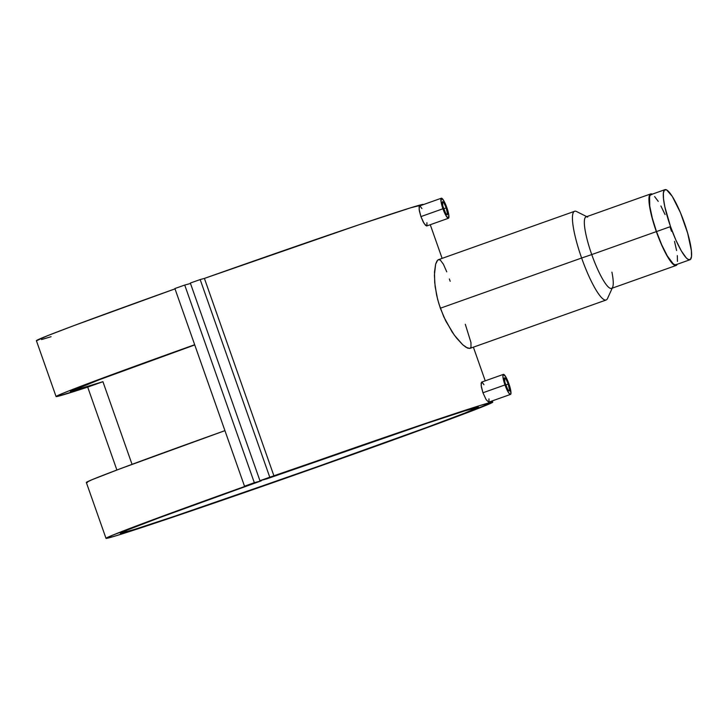 <?xml version="1.0" encoding="UTF-8"?>
<svg xmlns="http://www.w3.org/2000/svg" width="728" height="728" viewBox="0 0 728 728"><rect width="100%" height="100%" fill="white"/><g stroke="black" fill="none" stroke-linecap="round" stroke-linejoin="round"><path stroke-width="1.09" d="M664.983 189.653L650.941 194.64A37.21 7.143 70.4 0 0 656.483 231.577A37.21 7.143 70.4 0 0 675.857 264.755L689.898 259.769A37.21 7.143 -109.6 0 1 670.534 226.59L656.483 231.577L670.534 226.59A37.21 7.143 -109.6 0 1 664.983 189.653A37.21 7.143 -109.6 0 1 684.356 222.832A37.21 7.143 -109.6 0 1 689.898 259.769M670.534 226.59L664.828 206.779L663.508 198.78L663.381 193.011L664.464 189.972L666.675 189.926L672.281 196.396L680.471 212.731L687.641 233.106L691.382 250.641L691.509 256.411L690.417 259.45L688.215 259.496L686.213 257.849L681.29 250.851L675.784 239.876L670.534 226.59M665.055 214.542L660.906 205.988M658.23 201.383L654.627 196.569M651.778 194.594L650.423 194.968L649.567 196.669L649.776 206.215L652.288 218.009L656.483 231.577L661.743 244.863L667.248 255.837L673.218 263.827L675.02 264.801L676.376 264.437M677.459 261.398L677.34 255.637M676.585 250.514L674.519 241.396M671.489 231.277L670.315 227.828M508.235 384.047L505.714 384.948L508.235 384.047A6.989 1.338 -109.6 0 1 509.281 390.981A6.989 1.338 -109.6 0 1 505.642 384.748A6.989 1.338 -109.6 0 1 504.604 377.814A6.989 1.338 -109.6 0 1 508.235 384.047L509.582 390.354L508.963 390.927L507.662 389.307L504.85 382.2L504.622 377.814L506.215 379.488L508.235 384.047M488.706 402.156L486.149 399.654L482.946 392.765L504.968 384.939L482.946 392.765L486.149 399.654L488.706 402.156L510.501 394.412A10.629 2.038 -109.6 0 1 504.968 384.939A10.629 2.038 -109.6 0 1 503.385 374.383A10.629 2.038 -109.6 0 1 508.918 383.865A10.629 2.038 -109.6 0 1 510.501 394.412M446.2 207.88L443.671 208.781L446.2 207.88A6.989 1.338 -109.6 0 1 447.247 214.815A6.989 1.338 -109.6 0 1 443.607 208.59A6.989 1.338 -109.6 0 1 442.569 201.656A6.989 1.338 -109.6 0 1 446.2 207.88L447.547 214.187L446.928 214.769L445.627 213.14L442.815 206.042L442.588 201.647L444.18 203.33L446.2 207.88M426.899 222.722L426.972 225.698L425.607 225.453L423.286 222.058L420.911 216.598L442.933 208.772L420.911 216.598L424.115 223.487L426.672 225.999L448.466 218.254A10.629 2.038 -109.6 0 1 442.933 208.772A10.629 2.038 -109.6 0 1 441.341 198.216A10.629 2.038 -109.6 0 1 446.883 207.698A10.629 2.038 -109.6 0 1 448.466 218.254L448.794 214.942L446.883 207.698L443.807 200.764L441.377 198.207L441.013 201.529L442.933 208.772L446 215.706L448.439 218.263M611.92 272.163A37.965 7.289 -109.6 0 1 612.612 287.26A37.965 7.289 -109.6 0 1 591.746 254.573L581.626 258.021A47.074 9.036 70.4 0 0 607.498 298.562L612.193 288.188M676.112 265.474A37.965 7.289 -109.6 0 0 677.222 264.273L676.012 265.511L674.392 265.192L668.668 258.595L661.707 245.172L656.347 231.613A37.965 7.289 -109.6 0 1 650.686 193.93L586.086 216.88A37.965 7.289 70.4 0 0 591.746 254.573A37.965 7.289 70.4 0 0 611.511 288.425L676.112 265.474A37.965 7.289 -109.6 0 1 656.347 231.613L591.746 254.573L656.347 231.613L651.232 214.514L649.176 203.239L649.285 195.996L650.787 193.894L652.406 194.212M465.301 324.269L470.952 342.488L471.007 347.201L469.788 348.448L606.142 300.009A47.074 9.036 -109.6 0 1 581.626 258.021L440.34 308.226L445.709 320.893L454.308 335.126L462.68 344.699L467.576 348.121L469.788 348.448L466.138 347.365L462.68 344.699L456.502 338.001L452.097 331.95L443.762 316.789L438.902 303.831L436.6 295.04L434.707 282.564L434.498 271.954L435.626 264.209L437.692 260.114L438.52 259.65L440.34 260.114L443.379 264.182L446.764 271.863M274.001 476.067A205.014 2.958 -19.4 0 1 492.747 402.147A205.014 2.958 -19.4 0 1 300.355 473.036A205.014 2.958 -19.4 0 1 106.006 538.338A205.014 2.958 -19.4 0 1 248.73 485.048L168.204 514.114L111.957 535.453L106.152 538.392L116.289 535.708L179.816 514.796L372.973 447.229L458.558 415.979L492.674 402.275L480.544 405.36L428.792 422.34L269.769 477.213L200.173 279.561L204.404 278.414L274.001 476.067L259.941 480.708L190.336 283.055L200.173 279.561L269.769 477.213L259.941 480.708L266.912 478.815A189.826 2.739 -19.4 0 1 478.423 407.189A189.826 2.739 -19.4 0 1 300.282 472.827A189.826 2.739 -19.4 0 1 120.329 533.296A189.826 2.739 -19.4 0 1 261.297 480.808L254.327 482.7L184.721 285.048L190.49 283.483L184.721 285.048L254.327 482.7L244.499 486.195L174.893 288.543L184.721 285.048L174.893 288.543L244.499 486.195L261.297 480.808L159.341 517.735L127.4 529.975L120.338 533.305L134.571 529.402L173.646 516.571L299.9 472.963L425.844 427.773L464.582 413.195L478.423 407.216L465.274 410.738L427.127 423.232L266.912 478.815L259.941 480.708L190.336 283.055L200.173 279.561L204.404 278.414L274.001 476.067M36.546 340.75L47.784 335.608L73.883 325.625L175.002 288.87A205.014 2.958 160.6 0 0 36.4 340.695L56.074 396.551A205.014 2.958 -19.4 0 1 194.676 344.726L68.405 391.082L57.558 395.613L56.074 396.505L57.248 396.46L87.697 387.114A205.014 2.958 -19.4 0 1 56.074 396.551M422.841 204.796A205.014 2.958 160.6 0 0 423.141 204.495A205.014 2.958 160.6 0 0 204.404 278.414L359.195 224.697L410.947 207.708L422.841 204.796M116.889 470.015L87.697 387.114L102.93 381.7A189.826 2.739 -19.4 0 1 70.398 391.5A189.826 2.739 -19.4 0 1 194.749 344.936L99.49 379.661L70.416 391.528L102.93 381.7L87.697 387.114L116.889 470.015M87.506 482.4L86.332 482.446L91.956 479.734L119.447 469.05L224.934 430.658A205.014 2.958 160.6 0 0 86.332 482.482L106.006 538.338M488.943 398.88L489.016 401.865M503.385 374.383L481.618 382.118L481.153 385.467L482.946 392.765L481.399 387.078L481.117 383.092L482.091 382.2L483.947 384.712M449.367 278.97L450.177 281.29M441.341 198.216L419.574 205.951L419.119 209.3L420.911 216.598L419.355 210.911L419.082 206.925L420.047 206.033L421.912 208.545M132.041 464.346L102.93 381.7L132.041 464.346M41.56 339.576L51.096 336.7M437.646 299.399L440.34 308.226L581.626 258.021A47.074 9.036 -109.6 0 1 574.61 211.293L438.393 259.696L436.918 261.043L435.626 264.209L434.398 275.239L435.135 286.577L437.646 299.399M650.686 193.93A37.965 7.289 -109.6 0 1 652.306 194.158M586.768 216.644L576.585 211.557A47.074 9.036 70.4 0 0 581.626 258.021L591.746 254.573A37.965 7.289 -109.6 0 1 587.678 217.099M508.918 383.865L505.842 376.931L503.412 374.374L502.911 376.358L503.767 381.062L508.044 391.864L510.019 394.339L510.956 393.457L508.918 383.865M492.747 402.147L492.301 400.882M485.239 380.826L473.391 347.183M430.266 224.725L442.114 258.367"/></g></svg>
